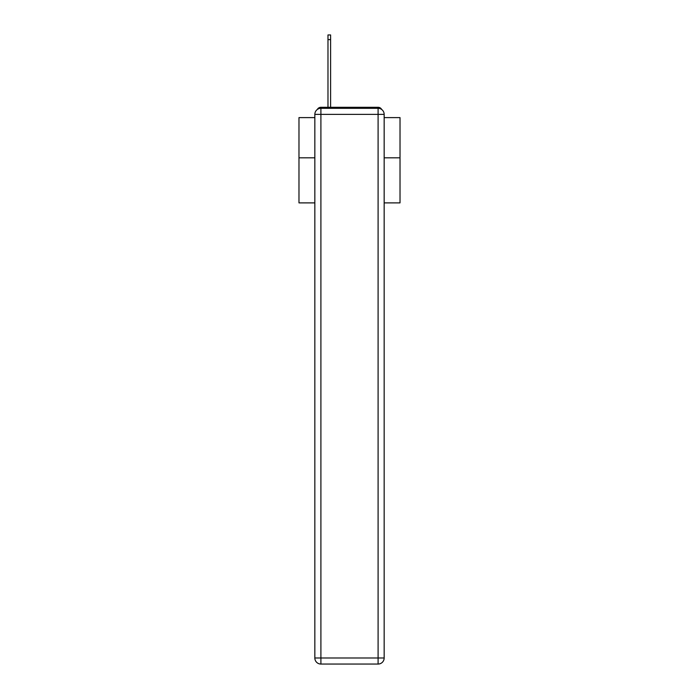 <?xml version="1.0" encoding="UTF-8"?>
<svg xmlns="http://www.w3.org/2000/svg" width="699" height="699" viewBox="0 0 699 699"><rect width="100%" height="100%" fill="white"/><g stroke="black" fill="none" stroke-linecap="round" stroke-linejoin="round"><path stroke-width="1.05" d="M384.162 202.885L400.02 202.885L400.02 117.607L384.162 117.607M314.838 157.817L298.98 157.817L298.98 117.607L314.838 117.607M298.98 157.817L298.98 202.885L314.838 202.885M381.689 109.49A4.045 4.045 0 0 0 378.098 107.296L320.902 107.296A4.045 4.045 0 0 0 317.311 109.49M400.02 157.817L384.162 157.817M320.902 107.296L327.98 107.296L327.98 34.95L330.601 34.95L330.601 107.296L333.738 107.296M365.262 107.296L378.098 107.296M320.902 108.31L378.098 108.31A6.064 6.064 0 0 1 384.162 114.374L384.162 657.986A6.064 6.064 0 0 1 378.098 664.05L320.902 664.05L320.902 657.986L378.098 657.986L378.098 114.374L320.902 114.374L320.902 657.986L314.838 657.986L314.838 114.374L320.902 114.374L320.902 108.31A6.064 6.064 0 0 0 314.838 114.374A6.064 6.064 0 0 1 320.902 108.31M314.838 657.986A6.064 6.064 0 0 0 320.902 664.05A6.064 6.064 0 0 1 314.838 657.986M378.098 664.05A6.064 6.064 0 0 0 384.162 657.986L378.098 657.986L378.098 664.05M384.162 114.374A6.064 6.064 0 0 0 378.098 108.31L378.098 114.374L384.162 114.374M327.98 39.598L330.601 39.598"/></g></svg>
